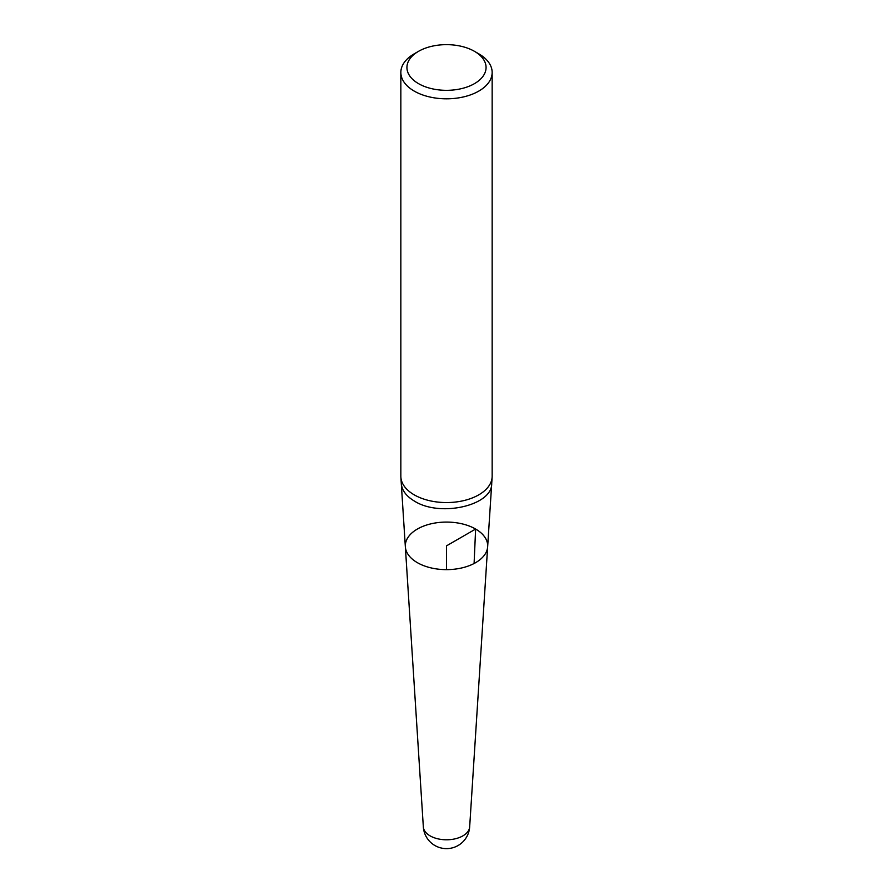 <?xml version="1.0" encoding="UTF-8"?>
<svg xmlns="http://www.w3.org/2000/svg" width="893" height="893" viewBox="0 0 893 893"><rect width="100%" height="100%" fill="white"/><g stroke="black" fill="none" stroke-linecap="round" stroke-linejoin="round"><path stroke-width="1.34" d="M423.338 826.907A23.207 23.207 0 0 0 458.098 845.515A23.207 23.207 0 0 0 469.662 826.907A23.173 13.384 0 0 1 462.887 835.87A23.173 13.384 0 0 1 438.028 838.862A23.173 13.384 0 0 1 423.338 826.907L405.344 546.739A41.178 23.776 0 0 0 446.5 569.634A41.178 23.776 0 0 0 487.656 546.739A41.178 23.776 180 0 1 475.623 562.668A41.178 23.776 180 0 1 417.377 562.668A41.178 23.776 180 0 1 405.344 546.739A41.178 23.776 180 0 1 446.5 522.081A41.178 23.776 180 0 1 487.656 546.739L492.121 477.186A45.655 26.355 0 0 0 492.155 476.203L492.155 72.467A45.655 26.355 180 0 1 463.969 96.812A45.655 26.355 180 0 1 414.218 91.097A45.655 26.355 180 0 1 400.845 72.467A45.655 26.355 180 0 1 414.218 53.826L418.527 51.336A39.56 22.838 0 0 0 418.527 83.641A39.56 22.838 0 0 0 474.473 83.641A39.56 22.838 0 0 0 474.473 51.336A39.56 22.838 0 0 0 418.527 51.336M400.845 72.467L400.845 476.203A45.655 26.355 0 0 0 400.879 477.186A45.655 26.355 0 0 0 414.218 494.845A45.655 26.355 0 0 0 463.188 500.739A45.655 26.355 0 0 0 492.121 477.186M478.782 53.826L474.473 51.336L478.782 53.826A45.655 26.355 180 0 1 492.155 72.467M474.094 563.505L475.623 529.047L446.5 545.857L446.5 569.634M405.344 546.739L401.292 483.638C401.928 490.424 406.337 496.262 414.508 501.14C439.97 517.427 492.244 505.572 491.708 483.638M401.292 483.638L400.879 477.186M469.662 826.907L487.656 546.739"/></g></svg>
